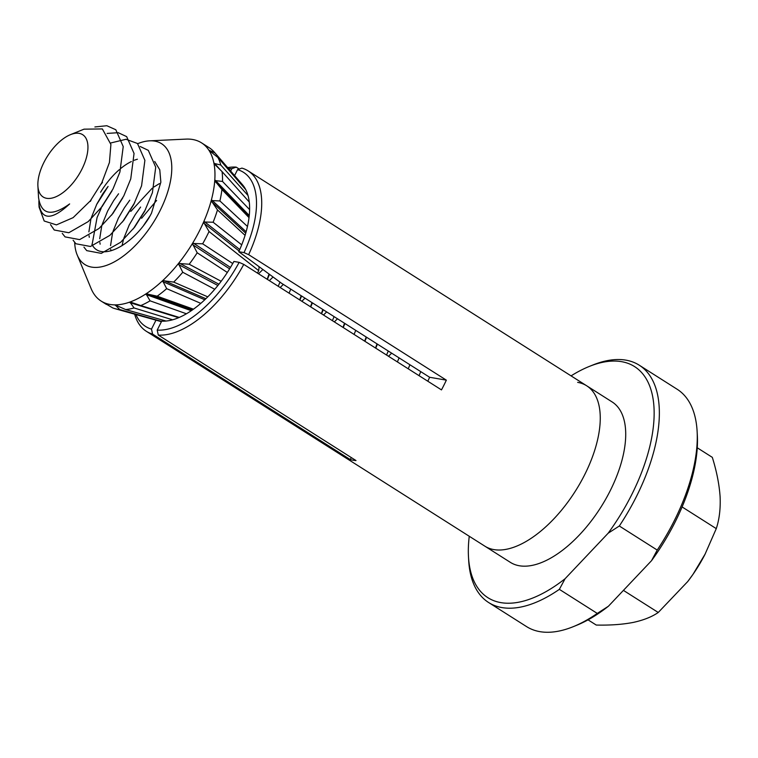<?xml version="1.0" encoding="UTF-8"?>
<svg xmlns="http://www.w3.org/2000/svg" width="758" height="758" viewBox="0 0 758 758"><rect width="100%" height="100%" fill="white"/><g stroke="black" fill="none" stroke-linecap="round" stroke-linejoin="round"><path stroke-width="1.14" d="M248.643 254.66L244.029 252.613A91.301 45.082 -57.6 0 0 237.557 169.65L241.897 168.115A94.987 46.901 122.4 0 1 248.141 170.901A94.987 46.901 122.4 0 1 248.643 254.66L446.348 380.146A94.987 46.901 122.4 0 1 441.469 389.896L243.763 264.4A94.987 46.901 122.4 0 1 158.289 335.064L356.004 460.561A94.987 46.901 122.4 0 1 353.076 460.21A94.987 46.901 122.4 0 1 350.291 459.575L152.576 334.079A94.987 46.901 122.4 0 1 146.332 331.293L484.874 546.177A94.987 46.901 -57.6 0 0 493.903 549.597A94.987 46.901 -57.6 0 0 580.325 482.855A94.987 46.901 -57.6 0 0 586.683 385.784A94.987 46.901 -57.6 0 0 577.653 382.364M510.333 562.341A94.987 46.901 -57.6 0 0 519.363 565.762A94.987 46.901 -57.6 0 0 605.784 499.02A94.987 46.901 -57.6 0 0 612.142 401.948L586.683 385.784A94.987 46.901 -57.6 0 1 580.325 482.855A94.987 46.901 -57.6 0 1 493.903 549.597A94.987 46.901 -57.6 0 1 484.874 546.177L510.333 562.341M589.222 366.465L592.68 365.072A140.543 69.395 122.4 0 1 639.259 365.204A140.543 69.395 122.4 0 1 655.499 387.12A140.543 69.395 122.4 0 1 619.314 526.005L608.172 533.196A136.857 67.566 -57.6 0 0 650.392 387.935A136.857 67.566 -57.6 0 0 589.222 366.465A136.857 67.566 -57.6 0 0 571.068 375.873M472.386 580.6A140.543 69.395 122.4 0 1 468.681 560.427L468.472 556.694A136.857 67.566 -57.6 0 0 565.08 578.733L559.357 589.354A140.543 69.395 122.4 0 1 488.626 602.525A140.543 69.395 122.4 0 1 472.386 580.6M651.51 560.702L657.224 550.071A140.543 69.395 -57.6 0 0 697.123 431.359L697.332 435.092A136.857 67.566 122.4 0 1 651.51 560.702L608.409 606.239A136.857 67.566 122.4 0 1 576.592 625.322L573.124 626.724A140.543 69.395 -57.6 0 0 597.276 613.421L559.357 589.354M608.172 533.196L565.08 578.733M469.259 536.266A136.857 67.566 -57.6 0 0 468.472 556.694M657.224 550.071L619.314 526.005M697.123 431.359A140.543 69.395 -57.6 0 0 677.178 389.271L639.259 365.204M597.276 613.421L608.409 606.239M488.626 602.525L526.545 626.591A140.543 69.395 -57.6 0 0 573.124 626.724M244.029 252.613L238.779 251.703L281.588 283.303L429.634 377.276A62.706 30.964 122.4 0 1 427.796 381.217M146.332 331.293A94.987 46.901 122.4 0 1 134.64 314.182M227.675 167.603A94.987 46.901 122.4 0 1 236.183 167.13L239.225 169.062M234.582 175.591L237.557 169.65M137.7 143.679A71.565 35.332 122.4 0 1 149.658 140.827L185.985 139.112A93.698 46.257 122.4 0 1 187.605 139.074L187.69 139.074A93.698 46.257 122.4 0 1 199.904 141.907L199.97 141.945A93.698 46.257 122.4 0 1 201.571 142.874L209.729 148.066A93.698 46.257 122.4 0 1 214.325 152.168L242.513 184.762A81.153 40.07 122.4 0 1 238.779 251.703M158.289 335.064L157.209 330.1L161.691 321.146A81.153 40.07 122.4 0 0 233.9 261.453L239.149 262.353L243.763 264.4M157.209 330.1A91.301 45.082 -57.6 0 0 239.149 262.353M236.183 167.13L231.844 168.664L230.65 171.043M231.844 168.664A91.301 45.082 -57.6 0 0 228.556 168.627M135.938 314.551A91.301 45.082 -57.6 0 0 151.496 329.114L152.576 334.079M155.977 320.17L151.496 329.114M351.295 457.567L350.291 459.575M446.348 380.146L429.634 377.276M37.9 185.928A36.886 18.211 122.4 0 1 70.447 134.659A36.886 18.211 122.4 0 1 87.909 145.744A36.886 18.211 122.4 0 1 64.335 191.556A36.886 18.211 122.4 0 1 37.9 185.928L38.554 197.658C41.197 214.732 51.563 216.826 69.641 203.921C51.876 220.332 41.633 220.313 38.904 203.883L39.084 207.124L44.191 221.014L56.433 224.889L73.1 217.66L90.354 200.851L101.818 182.744L109.427 162.506L110.905 144.465L102.349 128.936L84.034 129.163L70.447 134.659M697.256 447.788L712.312 457.349C716.651 471.23 719.247 484.334 720.1 496.67C720.631 508.656 719.351 519.306 716.272 528.629L704.987 554.363A88.534 43.708 122.4 0 1 693.068 574.242A88.534 43.708 122.4 0 1 687.781 581.481A88.534 43.708 122.4 0 1 687.44 581.926M716.272 528.629L682.105 506.941M705.253 553.852L693.068 574.242L687.724 581.547L658.247 612.483L623.417 590.378M658.247 612.483C651.842 616.898 643.447 620.224 633.053 622.46C622.327 624.507 610.067 625.369 596.252 625.056L588.047 619.855M38.895 200.728L38.904 203.883M391.659 353.162L388.513 356.279M375.523 348.036L377.01 343.867M337.49 318.786L334.344 321.904M364.683 341.157L366.18 336.997M326.66 311.908L323.514 315.025M343.023 327.399L344.511 323.24M304.991 298.159L301.845 301.267M321.354 313.651L322.842 309.491M283.321 284.402L280.185 287.519M310.524 306.772L312.012 302.613M273.051 277.002L269.346 280.64M299.685 299.903L301.182 295.734M262.903 269.507L258.516 273.761M267.186 279.266L269.024 274.026M133.579 204.793L123.715 220.341M122.749 197.914L112.885 213.472M111.909 191.035L102.197 206.29M83.939 247.117L86.725 250.633L101.307 253.361L120.712 242.228L134.621 227.173L144.541 211.473L152.405 192.674L155.722 167.215L148.322 150.368L140.211 146.502M73.109 240.239L75.895 243.763L90.467 246.483L109.872 235.359L123.791 220.294L133.711 204.594L141.575 185.795L144.892 160.336L137.482 143.489L126.008 139.273L110.706 142.987M62.27 233.36L65.055 236.884L79.637 239.613L99.042 228.48L112.951 213.415L123.838 195.801L130.746 178.916L134.052 153.457L126.652 136.62L118.229 132.688L107.124 133.417M50.511 224.605L54.225 230.006L68.807 232.734L88.212 221.601L102.122 206.546L113.008 188.931L119.906 172.047L123.222 146.588L115.813 129.741L106.821 125.724L94.902 126.946M90.354 200.851L101.818 182.744M419.07 375.674L420.747 371.628M408.24 368.795L409.917 364.759M397.4 361.926L399.087 357.88M386.571 355.047L388.248 351.001M375.741 348.168L377.418 344.132M364.901 341.289L366.588 337.253M354.071 334.42L355.748 330.374M343.241 327.541L344.918 323.495M332.402 320.662L334.089 316.626M321.572 313.784L323.249 309.747M310.733 306.914L312.419 302.868M299.903 300.035L301.589 295.99M289.073 293.156L290.75 289.12M278.233 286.287L279.967 282.109M267.403 279.408L269.469 274.358M101.202 208.27L97.081 217.499L92.097 244.616M102.51 182.327L101.108 184.175M91.216 199.752L90.363 201.401M133.266 228.897L145.508 209.559M122.436 222.018L134.668 202.68M111.597 215.139L123.838 195.801M100.767 208.27L113.008 188.931M201.571 142.874A93.698 46.257 122.4 0 1 208.886 150.198L208.933 150.264A93.698 46.257 122.4 0 1 213.955 163.377L213.974 163.472A93.698 46.257 122.4 0 1 214.751 180.556L214.741 180.669A93.698 46.257 122.4 0 1 211.226 200.548L211.198 200.681A93.698 46.257 122.4 0 1 203.627 222.009L203.57 222.141A93.698 46.257 122.4 0 1 192.466 243.46L192.39 243.593A93.698 46.257 122.4 0 1 178.5 263.452L178.405 263.566A93.698 46.257 122.4 0 1 162.686 280.621L162.582 280.706A93.698 46.257 122.4 0 1 146.095 293.782L146 293.848A93.698 46.257 122.4 0 1 129.874 302.063L134.071 307.956A93.698 46.257 122.4 0 1 125.62 309.558L115.102 304.877L119.755 309.548L161.568 321.401M115.491 304.991L115.102 304.877A93.698 46.257 122.4 0 0 129.77 302.091M115.017 304.877A93.698 46.257 122.4 0 1 102.813 302.044L109.038 305.758M149.658 140.827A71.565 35.332 122.4 0 1 154.575 220.569A71.565 35.332 122.4 0 1 77.202 254.991L91.112 288.59A93.698 46.257 122.4 0 0 93.784 293.687L93.821 293.753A93.698 46.257 122.4 0 0 101.146 301.087A93.698 46.257 122.4 0 0 102.747 302.016L103.173 302.262M118.561 193.792L113.691 200.567L107.655 210.999L102.159 224.529M101.714 226.073L99.715 238.742M99.885 242.541L100.122 244.19M118.485 217.878L112.999 231.408M112.544 232.943L110.554 245.62M110.725 249.42L110.914 250.851M129.324 224.747L123.829 238.287M123.383 239.822L122.047 245.687M107.731 186.913L102.861 193.688L96.816 204.12L91.33 217.66M100.568 192.238A51.648 25.497 122.4 0 1 119.366 169.631M120.996 168.276A51.648 25.497 122.4 0 1 131.342 161.549M134.213 160.289A51.648 25.497 122.4 0 1 137.397 159.237M130.783 211.416L152.187 188.249M153.988 186.961L159.407 183.607M141.613 218.285L156.612 200.463M214.325 152.168A93.698 46.257 122.4 0 1 214.865 152.822L208.886 150.198M242.768 185.056L214.865 152.822M208.952 150.292L217.906 157.474L245.781 189.68M217.906 157.474A93.698 46.257 122.4 0 1 220.796 165.036L213.955 163.377M248.018 195.507L220.796 165.036M214.647 164.325L222.066 171.611L249.268 202.035M222.066 171.611A93.698 46.257 122.4 0 1 222.511 181.446L214.751 180.556M249.619 209.625L222.511 181.446M214.741 180.669L221.914 189.5L249.022 217.622M221.914 189.5A93.698 46.257 122.4 0 1 219.896 200.955L211.226 200.548M247.468 226.462L219.896 200.955M211.198 200.681L217.48 209.938L245.071 235.368M217.48 209.938A93.698 46.257 122.4 0 1 213.121 222.227L203.627 222.009M241.707 244.853L213.121 222.227M203.57 222.141L209.047 231.522L258.705 270.653A71.934 35.512 122.4 0 1 257.493 273.117M209.047 231.522A93.698 46.257 122.4 0 1 202.651 243.811L192.466 243.46M232.734 263.547L202.651 243.811M192.39 243.593L197.203 252.784L227.324 272.463M197.203 252.784A93.698 46.257 122.4 0 1 189.206 264.229L178.5 263.452M221.156 281.284L189.206 264.229M178.405 263.566L182.754 272.264L214.751 289.272M182.754 272.264A93.698 46.257 122.4 0 1 173.696 282.09L162.686 280.621M207.758 296.852L173.696 282.09M162.582 280.706L166.675 288.656L200.794 303.361M166.675 288.656A93.698 46.257 122.4 0 1 157.181 296.189L146.095 293.782M193.47 309.179L157.181 296.189M146 293.848L150.075 300.831L186.411 313.774M150.075 300.831A93.698 46.257 122.4 0 1 140.78 305.559L130.944 302.262M179.248 317.422L140.78 305.559M134.071 307.956L172.587 319.8M166.068 321.041L125.62 309.558M119.755 309.548A93.698 46.257 122.4 0 1 114.989 308.667A93.698 46.257 122.4 0 1 112.724 307.919L102.813 302.044M90.884 219.195L88.885 231.872M89.056 235.672L89.283 237.32M258.705 270.653L259.132 266.731M77.202 254.991A71.565 35.332 122.4 0 1 74.672 242.494M154.727 161.511L159.777 169.801L160.857 182.166L151.496 213.188L149.08 217.688C130.907 246.738 100.227 261.861 91.917 244.275M150.368 215.357L143.783 225.164M140.6 207.067L135.256 214.609L129.059 225.278M129.77 200.197L124.426 207.73L118.22 218.408M108.1 186.44L96.55 204.651M117.632 305.938L115.188 305.247M178.642 317.687L129.883 302.641M191.272 310.714L146.076 294.559M192.352 309.965L147.204 293.82M204.774 299.761L162.667 281.559M205.873 298.718L163.785 280.517M217.887 285.491L178.528 264.523M218.91 284.212L179.561 263.244M229.608 268.853L192.579 244.616M230.47 267.432L193.451 243.185M259.122 266.807L257.493 265.518M239.102 251.002L203.864 223.184M239.755 249.524L204.508 221.706M245.725 233.18L211.615 201.704M246.132 231.768L211.994 200.273M249.136 216.741L215.291 181.626M249.268 215.499L215.386 180.347M220.682 170.256L214.448 163.283M210.231 151.373L209.255 150.236M248.141 170.901L586.683 385.784M161.416 321.695L114.989 308.667M101.146 301.087L106.385 304.413"/></g></svg>
